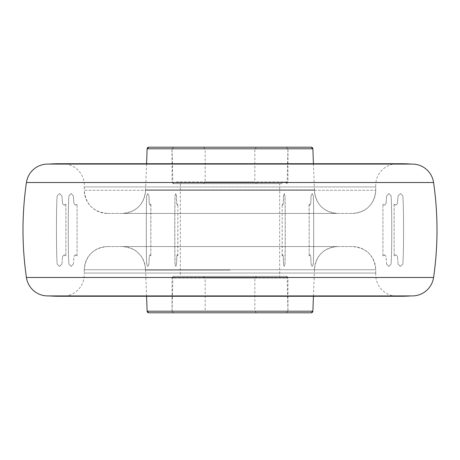<?xml version="1.0" encoding="UTF-8"?>
<svg xmlns="http://www.w3.org/2000/svg" width="460" height="460" viewBox="0 0 460 460"><rect width="100%" height="100%" fill="white"/><g stroke="black" fill="none" stroke-linecap="round" stroke-linejoin="round"><path stroke-width="0.34" stroke-dasharray="2.3 1.72" d="M173.696 312.8L286.304 312.8L173.696 312.8L172.04 311.144L287.96 311.144L172.04 311.144L172.04 278.024L287.96 278.024L172.04 278.024L173.696 276.368L286.304 276.368L173.696 276.368M203.504 276.368L256.496 276.368L203.504 276.368L205.16 278.024L254.84 278.024L205.16 278.024L205.16 311.144L254.84 311.144L205.16 311.144L203.504 312.8L256.496 312.8L203.504 312.8M177.842 147.2L286.304 147.2L177.842 147.2M282.158 183.632L173.696 183.632L282.158 183.632M205.453 183.632L256.496 183.632L205.453 183.632M254.547 147.2L203.504 147.2L254.547 147.2M411.286 295.924A165.6 165.6 0 0 0 411.499 295.912L48.501 295.912A21.528 21.528 0 0 1 47.725 295.924L412.275 295.924A21.528 21.528 0 0 1 411.499 295.912L48.501 295.912A165.6 165.6 0 0 0 48.714 295.924M375.791 273.056A21.528 21.528 0 0 0 397.256 296.24L62.744 296.24A165.6 165.6 0 0 1 59.432 296.274L400.568 296.274A165.6 165.6 0 0 1 397.256 296.24L62.744 296.24A21.528 21.528 0 0 0 84.209 273.056L375.791 273.056L84.209 273.056M84.272 273.056L375.728 273.056L84.272 273.056L84.272 269.744L375.728 269.744L84.272 269.744C85.646 255.662 93.374 247.934 107.456 246.56A23.184 23.184 90 0 0 84.272 269.744M107.456 246.56L352.544 246.56A23.184 23.184 -90 0 1 375.728 269.744C374.354 255.662 366.626 247.934 352.544 246.56L107.456 246.56M122.36 246.56L337.64 246.56L122.36 246.56A23.184 23.184 90 0 1 145.544 269.744L314.456 269.744A23.184 23.184 -90 0 1 337.64 246.56C323.558 247.934 315.83 255.662 314.456 269.744L145.544 269.744C144.17 255.662 136.442 247.934 122.36 246.56M230.034 270.077L145.544 270.077L230.034 270.077M311.207 312.8L148.793 312.8M229.977 312.8L287.96 312.8L229.977 312.8M229.977 276.368L287.132 276.368L229.977 276.368M279.68 276.368L180.32 276.368L279.68 276.368L279.68 183.632L180.32 183.632L279.68 183.632M146.562 296.274L145.544 269.744M230.023 183.632L172.868 183.632L230.023 183.632M229.977 147.2L287.96 147.2L229.977 147.2M148.793 147.2L311.207 147.2M313.438 163.725L314.456 189.922L145.544 189.922L314.456 189.922L314.456 190.256A23.184 23.184 90 0 0 337.64 213.44L122.36 213.44L337.64 213.44C323.558 212.066 315.83 204.338 314.456 190.256L145.544 190.256A23.184 23.184 -90 0 1 122.36 213.44C136.442 212.066 144.17 204.338 145.544 190.256L314.456 190.256M107.456 213.44L352.544 213.44L107.456 213.44A23.184 23.184 -90 0 1 84.272 190.256L375.728 190.256L84.272 190.256C85.646 204.338 93.374 212.066 107.456 213.44M352.544 213.44A23.184 23.184 90 0 0 375.728 190.256C374.354 204.338 366.626 212.066 352.544 213.44M375.728 186.944L84.272 186.944L375.728 186.944L375.728 190.256M375.791 186.944L84.209 186.944L375.791 186.944A21.528 21.528 0 0 1 397.256 163.76L62.744 163.76L397.256 163.76A165.6 165.6 0 0 1 400.568 163.725L59.432 163.725A165.6 165.6 0 0 1 62.744 163.76A21.528 21.528 0 0 1 84.209 186.944M48.714 164.076A165.6 165.6 0 0 0 48.501 164.088L411.499 164.088A21.528 21.528 0 0 1 412.275 164.076L47.725 164.076A21.528 21.528 0 0 1 48.501 164.088L411.499 164.088A165.6 165.6 0 0 0 411.286 164.076M394.134 204.108L394.134 255.892L394.111 204.108L395.853 205.16L397.423 203.653L398.101 195.868L400.464 193.568L402.822 195.874C403.817 205.131 403.817 254.869 402.822 264.126L400.464 266.432L398.101 264.132L397.423 256.346L398.101 264.132M394.134 255.892L395.853 254.84L397.423 256.346L395.853 254.84M394.111 255.892L395.606 254.84M398.078 264.132L400.441 266.432L402.799 264.126C403.794 254.869 403.794 205.131 402.799 195.874L400.441 193.568L398.078 195.868L397.4 203.653L395.853 205.16M395.606 205.16L394.111 204.108M309.172 204.108L309.172 255.892L309.108 204.108L309.885 205.16L309.108 204.108M309.172 255.892L310 254.84L310.759 256.346L311.086 264.132L312.225 266.432L313.294 264.126C313.777 254.869 313.777 205.131 313.294 195.874L312.156 193.568L311.023 195.868L310.695 203.653L309.936 205.16L310.759 203.653L311.086 195.868L312.225 193.568L313.363 195.874C313.846 205.131 313.846 254.869 313.363 264.126M309.108 255.892L309.885 254.84M310 254.84L310.695 256.346L311.086 264.132M311.023 264.132L312.156 266.432L313.294 264.126M177.767 255.892L177.836 204.108L177.295 205.16L176.789 203.653L176.577 195.868L175.823 193.568L175.076 195.874C174.76 205.131 174.76 254.869 175.076 264.126L175.823 266.432L176.577 264.132L176.789 256.346L177.29 254.84L177.836 255.892L177.37 254.84M177.836 255.892L177.836 204.108M177.767 204.108L177.37 205.16M177.221 254.84L176.72 256.346L176.577 264.132M176.502 264.132L175.749 266.432L175.001 264.126C174.685 254.869 174.685 205.131 175.001 195.874L175.749 193.568L176.502 195.868L176.72 203.653L177.221 205.16M77.021 255.892L75.653 254.84L77.056 255.892L77.056 204.108L75.653 205.16L77.021 204.108M77.056 255.892L77.056 204.108M75.687 254.84L73.991 256.346L73.358 264.132L71.156 266.432L68.919 264.126C67.994 254.869 67.994 205.131 68.919 195.874L71.122 193.568L73.324 195.868L73.956 203.653L75.423 205.16L73.991 203.653L73.358 195.868L71.156 193.568L68.954 195.874C68.028 205.131 68.028 254.869 68.954 264.126M75.457 254.84L73.956 256.346L73.358 264.132M73.324 264.132L71.122 266.432L68.919 264.126M65.866 204.108L65.866 255.892L65.889 204.108L64.147 205.16L62.577 203.653L61.899 195.868L59.535 193.568L57.178 195.874C56.183 205.131 56.183 254.869 57.178 264.126L59.535 266.432L61.899 264.132L62.577 256.346L61.899 264.132M65.866 255.892L64.147 254.84L62.577 256.346L64.394 254.84M65.889 255.892L64.417 254.84M61.922 264.132L59.558 266.432L57.201 264.126C56.206 254.869 56.206 205.131 57.201 195.874L59.558 193.568L61.922 195.868L62.6 203.653L64.147 205.16M64.394 205.16L65.889 204.108M150.828 204.108L150.828 255.892L150.892 204.108L150.115 205.16L150.892 204.108M150.828 255.892L150 254.84L149.241 256.346L148.913 264.132L147.775 266.432L146.705 264.126C146.222 254.869 146.222 205.131 146.705 195.874L147.844 193.568L148.977 195.868L149.304 203.653L150.064 205.16L149.241 203.653L148.913 195.868L147.775 193.568L146.636 195.874C146.153 205.131 146.153 254.869 146.636 264.126M150.892 255.892L150.115 254.84M150 254.84L149.304 256.346L148.913 264.132M148.977 264.132L147.844 266.432L146.705 264.126M282.233 255.892L282.164 204.108L282.704 205.16L283.21 203.653L283.423 195.868L284.176 193.568L284.924 195.874C285.24 205.131 285.24 254.869 284.924 264.126L284.176 266.432L283.423 264.132L283.21 256.346L282.71 254.84L282.164 255.892L282.63 254.84M282.164 255.892L282.164 204.108M282.233 204.108L282.63 205.16M282.779 254.84L283.279 256.346L283.423 264.132M283.498 264.132L284.251 266.432L284.999 264.126C285.315 254.869 285.315 205.131 284.999 195.874L284.251 193.568L283.498 195.868L283.279 203.653L282.779 205.16M382.979 255.892L384.347 254.84L382.944 255.892L382.944 204.108L384.347 205.16L382.979 204.108M382.944 255.892L382.944 204.108M384.313 254.84L386.009 256.346L386.641 264.132L388.844 266.432L391.08 264.126C392.006 254.869 392.006 205.131 391.08 195.874L388.878 193.568L386.676 195.868L386.043 203.653L384.577 205.16L386.009 203.653L386.641 195.868L388.844 193.568L391.046 195.874C391.972 205.131 391.972 254.869 391.046 264.126M384.543 254.84L386.043 256.346L386.641 264.132M386.676 264.132L388.878 266.432L391.08 264.126M283.693 148.856L172.04 148.856L283.693 148.856M176.306 181.976L287.96 181.976L176.306 181.976M253.011 181.976L205.16 181.976L253.011 181.976M206.988 148.856L254.84 148.856L206.988 148.856M433.579 277.483L26.421 277.483M312.863 311.207L147.137 311.207M147.137 148.793L312.863 148.793M145.544 190.256L146.562 163.725M26.421 182.517L433.579 182.517M286.304 276.368L287.96 278.024L287.96 311.144L286.304 312.8M256.496 312.8L254.84 311.144L254.84 278.024L256.496 276.368M173.696 183.632L172.04 181.976L172.04 148.856L173.696 147.2M203.504 147.2L205.16 148.856L205.16 181.976L203.504 183.632M256.496 183.632L254.84 181.976L254.84 148.856L256.496 147.2M286.304 183.632L287.96 181.976L287.96 148.856L286.304 147.2M313.438 296.274L314.456 269.744M172.868 276.368L172.04 312.8M287.132 276.368L287.96 312.8M180.32 183.632L180.32 276.368M172.868 183.632L172.04 147.2M287.132 183.632L287.96 147.2M375.728 273.056L375.728 269.744M84.272 186.944L84.272 190.256"/><path stroke-width="0.69" d="M433.579 277.483A21.528 21.528 0 0 1 412.275 295.924L47.725 295.924A21.528 21.528 0 0 1 26.421 277.483L433.579 277.483A331.2 331.2 0 0 0 433.579 182.517A21.528 21.528 0 0 0 412.275 164.076L47.725 164.076A21.528 21.528 0 0 0 26.421 182.517A331.2 331.2 0 0 0 26.421 277.483M411.286 295.924A165.6 165.6 0 0 1 400.568 296.274L59.432 296.274A165.6 165.6 0 0 1 48.714 295.924M311.207 312.8L312.863 311.207A1.656 1.656 -90 0 1 311.207 312.8L148.793 312.8A1.656 1.656 90 0 1 147.137 311.207L312.863 311.207L313.438 296.274M146.562 163.725L147.137 148.793L312.863 148.793A1.656 1.656 90 0 0 311.207 147.2L148.793 147.2A1.656 1.656 -90 0 0 147.137 148.793L148.793 147.2M48.714 164.076A165.6 165.6 0 0 1 59.432 163.725L400.568 163.725A165.6 165.6 0 0 1 411.286 164.076M433.579 182.517L26.421 182.517M146.562 296.274L147.137 311.207L148.793 312.8M311.207 147.2L312.863 148.793L313.438 163.725"/></g></svg>
